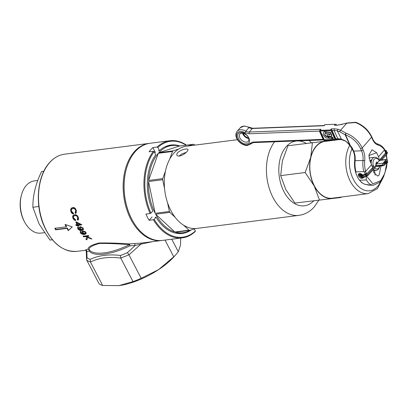 <?xml version="1.0" encoding="UTF-8"?>
<svg xmlns="http://www.w3.org/2000/svg" width="408" height="408" viewBox="0 0 408 408"><rect width="100%" height="100%" fill="white"/><g stroke="black" fill="none" stroke-linecap="round" stroke-linejoin="round"><path stroke-width="0.61" d="M379.216 160.864A5.335 3.473 82.7 0 0 379.129 160.696A5.335 3.473 82.7 0 0 379.068 160.579A5.335 3.473 82.7 0 0 374.146 159.334A5.335 3.473 82.7 0 0 373.799 166.673A5.335 3.473 82.7 0 0 374.126 167.229M371.204 163.684A6.589 4.289 -97.3 0 1 374.682 157.264A6.589 4.289 -97.3 0 1 378.502 159.569M374.682 167.928A5.335 3.473 82.7 0 0 379.736 166.153L379.598 166.704A6.589 4.289 -97.3 0 1 376.355 170.34A6.589 4.289 -97.3 0 1 373.509 169.244M372.917 168.586A6.589 4.289 -97.3 0 1 372.632 168.183M325.61 132.003L330.256 132.549L331.612 135.889L331.276 136.405L330.531 136.451L327.461 136.094L326.834 134.706L329.99 134.992L329.669 133.804L326.242 133.401L325.61 132.003L325.829 131.753L330.475 132.299L331.76 135.242L331.592 136.114M326.834 134.706L330.077 134.773M329.215 138.363L327.746 136.853L326.114 136.67L324.61 134.854L325.094 133.273L326.012 133.385L325.38 131.983L325.599 131.733L324.1 131.554L322.998 134.66L325.722 137.945L329.353 138.21M325.38 131.983L323.881 131.804M328.154 136.797L326.334 136.42L324.829 134.604L325.232 133.289M331.862 138.664L331.541 137.95L332.489 138.74L333.305 138.567L332.683 137.185L328.287 136.644L328.068 136.894L329.521 138.378L331.862 138.664L332.071 138.394M333.086 138.817L332.464 137.435L332.683 137.185M332.464 137.435L328.068 136.894M334.932 139.393A0.755 0.495 41.3 0 1 334.795 139.419L324.87 139.801A0.755 0.495 41.3 0 1 323.998 139.204L320.443 131.351A0.755 0.495 41.3 0 1 320.392 130.994M323.274 139.694L319.535 131.427A1.255 0.821 41.3 0 1 319.576 130.56A1.255 0.821 41.3 0 1 320.05 130.356L330.373 129.958A1.255 0.821 41.3 0 1 331.821 130.953L335.56 139.22A1.255 0.821 41.3 0 1 335.519 140.087A1.255 0.821 41.3 0 1 335.045 140.291L324.727 140.689A1.255 0.821 41.3 0 1 323.274 139.694M366.058 176.139L364.273 171.834L363.819 171.584A20.716 12.877 -92.2 0 1 362.987 160.349A12.556 7.803 87.8 0 0 361.529 150.802L360.585 148.706A18.834 12.347 -138.7 0 0 345.55 134.926A1.255 0.541 155.7 0 1 345.219 134.89L340.119 131.896L337.396 130.922L341.669 139.699L336.105 139.424L331.311 128.887L330.373 129.958M335.519 140.087L336.1 139.424M334.565 139.679L324.64 140.061A0.755 0.495 41.3 0 1 323.774 139.465L320.219 131.611A0.755 0.495 41.3 0 1 320.244 131.09A0.755 0.495 41.3 0 1 320.53 130.968L330.455 130.585A0.755 0.495 41.3 0 1 331.327 131.182L334.876 139.036A0.755 0.495 41.3 0 1 334.851 139.556A0.755 0.495 41.3 0 1 334.565 139.679L334.795 139.419M319.576 130.56L320.989 129.285L320.05 130.356M325.059 124.659L324.12 125.725L324.584 124.863A1.255 0.821 41.3 0 1 325.059 124.659L335.381 124.261A1.255 0.821 41.3 0 1 336.707 125.037M324.003 125.526L252.802 128.275L249.359 127.327A1.255 0.301 -61.1 0 0 248.967 127.577A9.415 6.171 -138.7 0 0 243.841 126.194A9.415 6.171 -138.7 0 0 240.276 127.73L237.145 131.289A9.415 6.171 41.3 0 1 240.71 129.754A9.415 6.171 41.3 0 1 245.835 131.136L248.967 127.577A6.278 4.116 41.3 0 0 252.379 128.494L249.252 132.054L320.989 129.285M368.888 155.576L376.671 152.72L378.512 156.784L384.52 149.945A19.462 12.097 87.8 0 0 378.287 145.146C375.916 144.437 373.993 142.514 372.53 139.373L371.581 137.277A20.089 13.168 -138.7 0 0 355.546 122.579L346.764 123.191L337.385 125.215L334.438 125.327L335.381 124.261M363.018 177.873A2.948 1.933 41.3 0 1 363.008 177.888A2.948 1.933 41.3 0 1 361.886 178.367A2.948 1.933 41.3 0 1 358.913 176.746A2.948 1.933 41.3 0 1 358.576 173.992A2.948 1.933 41.3 0 1 359.693 173.507A2.948 1.933 41.3 0 1 362.758 175.251M374.58 170.57L375.146 175.205M381.052 165.985L379.124 175.052L377.767 176.047L373.927 172.752L373.07 169.733M350.39 145.488L350.084 145.646L345.219 134.89L345.397 134.043L346.157 133.258A20.089 13.168 41.3 0 1 362.192 147.956L363.14 150.052C364.543 153.26 365.078 156.764 364.742 160.553A19.462 12.097 87.8 0 0 365.614 171.447L371.622 164.618L369.786 160.553L368.919 155.157L371.989 149.736L376.671 152.72M364.609 184.192L369.026 185.176L373.651 185.166L371.81 184.962L370.066 184.207L368.567 183.034L366.308 179.964L359.723 180.219A20.716 12.877 87.8 0 0 362.258 182.957L364.609 184.192L362.258 182.957M340.119 131.896A1.255 1.035 -70.3 0 1 340.609 130.193L346.157 133.258A1.255 0.49 -70.2 0 0 345.55 134.926L350.416 145.681A8.787 5.763 41.3 0 1 352.721 149.012L353.67 151.108A12.556 7.803 -92.2 0 1 355.123 160.655A20.716 12.877 87.8 0 0 355.96 171.885L355.842 173.053L356.99 176.088L358.586 179.112L359.723 180.219M366.308 179.964L366.221 176.746M355.96 171.885L363.819 171.584M363.181 176.047A2.948 1.933 41.3 0 1 363.344 176.934M364.273 171.834L365.614 171.447M372.53 139.373L372.693 138.893C374.07 141.755 375.722 143.448 377.64 143.973C380.297 144.743 382.597 146.492 384.54 149.231L385.682 151.98M385.876 152.607L386.182 153.699M384.52 149.945L384.305 149.048M355.546 122.579L355.715 122.313L355.546 122.579A1.255 0.49 -70.2 0 1 355.995 122.354C363.151 125.19 368.399 130.004 371.744 136.797A1.255 0.541 -24.3 0 1 371.581 137.277L362.192 147.956A1.255 0.541 -24.3 0 1 360.585 148.706M331.311 128.887L334.259 128.775L337.885 129.219L340.609 130.193L346.764 123.191A1.255 0.403 -105.1 0 1 346.902 123.012L355.684 122.288A1.255 1.255 0 0 1 355.995 122.354M335.56 139.22L335.871 138.863L337.839 138.786A12.556 5.386 155.7 0 1 341.139 139.189L343.857 140.163A1.255 1.035 109.7 0 0 344.388 140.673L341.669 139.699M343.857 140.163C345.897 140.989 347.973 142.815 350.084 145.646A1.255 0.541 155.7 0 0 350.416 145.681L350.14 145.845L353.15 150.909C354.465 153.903 354.96 157.192 354.649 160.772C354.226 165.281 354.69 169.606 356.046 173.742M378.512 156.784L379.124 158.952M379.389 159.89L379.557 160.482A1.255 0.816 -97.3 0 1 379.94 160.262L386.56 159.416A1.255 0.816 82.7 0 0 386.182 159.625L383.046 163.144A1.255 0.816 82.7 0 0 382.959 164.883L383.066 165.087A1.255 0.816 82.7 0 0 383.851 165.628A1.255 0.816 82.7 0 0 384.229 165.419L386.473 162.899M372.79 168.734L372.478 167.642M372.213 166.704L371.622 164.618M383.851 165.628L377.232 166.474A1.255 0.816 -97.3 0 1 376.446 165.934L376.339 165.725A1.255 0.816 -97.3 0 1 376.426 163.99L379.562 160.471L386.182 159.625M387.355 161.91L387.365 161.899A1.255 0.816 82.7 0 0 387.452 160.166L387.345 159.956A1.255 0.816 82.7 0 0 386.56 159.416M384.433 162.731L383.734 163.516A0.5 0.326 82.7 0 0 384.168 164.342L386.672 161.527A0.5 0.326 82.7 0 0 386.243 160.701L384.836 162.282M384.525 162.297A0.439 0.286 82.7 0 0 384.897 163.016A0.439 0.286 82.7 0 0 384.525 162.297M377.038 162.44L377.196 162.042M387.131 162.588A0.439 0.286 82.7 0 0 387.569 162.093A0.439 0.286 82.7 0 0 387.131 162.588M375.773 165.429L367.511 174.649L363.069 176.98L361.58 176.904L362.024 176.021M375.819 165.638L376.559 165.49M360.239 173.808L359.841 174.252A1.76 1.163 -138.3 0 0 359.448 174.491A1.76 1.163 -138.3 0 0 359.458 175.874L359.213 175.43A2.764 1.826 41.7 0 1 358.948 173.696M371.453 159.829L370.127 161.313M361.809 177.026A1.76 1.163 -138.3 0 0 362.075 176.832A1.76 1.163 -138.3 0 0 362.284 176.256M362.039 175.404A1.76 1.163 -138.3 0 0 360.188 174.206L360.269 173.558M359.458 175.874A1.76 1.163 -138.3 0 0 360.697 176.98M371.693 160.099L370.291 161.67M359.83 173.507L359.841 174.252M333.163 140.362L325.023 141.403A28.626 18.63 82.7 0 0 314.359 185.834A28.626 18.63 82.7 0 0 332.285 198.191L368.215 193.596A28.626 18.63 -97.3 0 1 350.288 181.239A28.626 18.63 -97.3 0 1 349.727 145.309M341.19 197.054L340.991 197.477L294.948 203.072L285.865 189.603L280.668 175.639L282.367 160.941L287.951 145.743L331.434 140.429M340.991 197.477L294.948 203.072M319.428 199.94L314.231 185.977L305.153 172.507L280.668 175.639M305.153 172.507L310.733 157.315L312.431 142.616M334.739 197.875A28.876 18.794 -97.3 0 1 332.153 198.461A28.876 18.794 -97.3 0 1 314.231 185.977A28.876 18.794 -97.3 0 1 310.733 157.315A28.876 18.794 -97.3 0 1 325.156 141.132A28.876 18.794 -97.3 0 1 327.476 141.091M185.655 149.032C182.529 149.476 179.841 150.72 177.587 152.76L176.781 154.117L176.848 155.249L177.786 155.973L179.387 156.065C182.371 155.361 184.926 153.857 187.042 151.552L187.915 150.307L187.986 149.45L187.196 149.012L185.655 149.032M179 156.101L181.81 153.933L186.262 152.347M274.594 141.795A41.432 26.964 -97.3 0 0 269.55 189.317A41.432 26.964 -97.3 0 0 298.921 215.368L196.804 228.424A41.432 26.964 -97.3 0 1 195.406 228.546A41.432 26.964 -97.3 0 1 183.626 225.216A41.432 26.964 -97.3 0 1 175.195 217.372A41.432 26.964 -97.3 0 1 167.51 202.603A41.432 26.964 -97.3 0 1 164.567 188.603A41.432 26.964 -97.3 0 1 165.47 171.044A41.432 26.964 -97.3 0 1 169.743 159.084L172.462 151.485A43.942 28.596 -97.3 0 1 172.732 151.179A43.942 28.596 -97.3 0 1 173.007 150.873L158.824 152.689A43.942 28.596 -97.3 0 1 171.794 145.554A43.942 28.596 -97.3 0 1 179.219 146.074L158.824 152.689M194.846 145.141L194.116 144.463A43.942 28.596 -97.3 0 0 193.402 144.259L179.219 146.074M169.743 159.084A41.432 26.964 -97.3 0 1 173.808 153.245A41.432 26.964 -97.3 0 1 178.709 149.022A41.432 26.964 -97.3 0 1 186.293 146.232L237.461 139.689M183.626 225.216L188.981 230.194A43.942 28.596 -97.3 0 0 189.7 230.398L195.406 228.546M193.402 144.259L187.986 146.018M178.709 149.022L173.007 150.873M165.47 171.044L162.756 178.643A43.942 28.596 -97.3 0 0 162.7 179.709L164.567 188.603M190.23 230.224A43.942 28.596 -97.3 0 1 182.942 232.728A43.942 28.596 -97.3 0 1 175.516 232.208L189.7 230.398M174.797 232.009A43.942 28.596 -97.3 0 1 155.662 214.21L174.797 232.009L188.981 230.194M155.193 213.308A43.942 28.596 -97.3 0 1 148.517 181.524L155.193 213.308L169.376 211.497A43.942 28.596 -97.3 0 0 169.845 212.395L155.662 214.21M162.7 179.709L148.517 181.524M148.573 180.453A43.942 28.596 -97.3 0 1 158.279 153.301L148.573 180.453L162.756 178.643M172.462 151.485L158.279 153.301M169.845 212.395L175.195 217.372M167.51 202.603L169.376 211.497M152.5 241.684L140.974 244.091L128.964 254.842L127.434 252.659L135.119 245.499L129.958 245.815A41.432 15.489 152.5 0 1 104.489 254.087A41.432 15.489 152.5 0 1 89.112 251.037A1.255 1.163 140.5 0 0 89.194 249.834A40.8 15.254 -27.5 0 0 104.336 252.838A40.8 15.254 -27.5 0 0 129.418 244.693C118.448 243.785 108.457 243.367 99.445 243.438C92.081 245.458 88.663 247.59 89.194 249.834L88.082 249.201C87.807 247.054 91.458 244.984 99.052 242.989C108.176 242.847 118.34 243.153 129.545 243.897L141.341 243.086L161.553 240.526A48.965 31.865 -97.3 0 1 126.358 208.233A48.965 31.865 -97.3 0 1 134.375 151.679A48.965 31.865 -97.3 0 1 149.134 143.392L64.51 154.209A48.965 31.865 82.7 0 0 49.751 162.496A48.965 31.865 82.7 0 0 41.733 219.05A48.965 31.865 82.7 0 0 76.928 251.348L85.461 250.257M75.092 212.685L75.704 210.645C75.215 209.049 74.332 208.335 73.052 208.488L71.635 209.222L71.323 210.61L71.41 211.13L73.297 213.032L73.384 213.971C72.109 213.71 71.257 212.813 70.829 211.288L70.661 209.896L71.002 208.646L72.843 207.473C74.537 207.381 75.689 208.417 76.306 210.589L76.25 212.772L75.511 213.573L75.092 212.685L75.786 212.017M81.452 224.936L78.025 225.379L78.428 226.165L77.831 226.246L77.428 225.461L76.163 225.624L75.801 224.9L77.071 224.737L75.862 222.115L76.454 222.034L81.156 224.344L81.452 224.936M78.647 227.73L78.341 228.766L81.024 229.791L79.504 228.215L79.417 227.557L79.871 226.853L80.463 226.669L83.247 228.2L83.339 229.826L81.835 230.398C80.356 230.77 79.014 230.245 77.795 228.822L77.622 227.475L78.219 227.072L78.647 227.73L78.285 227.955L78.601 227.603M87.016 237.247L85.496 236.609L83.66 236.849L83.125 236.237L88.414 235.549L88.949 236.161L86.328 236.502L91.05 238.359L91.846 239.114L87.873 237.599L86.644 239.873L85.864 239.144L87.312 236.91M72.272 226.889L65.056 224.431A48.965 31.865 82.7 0 0 66.198 226.833L54.85 228.281A48.965 31.865 82.7 0 0 55.656 229.832L67.004 228.383A48.965 31.865 82.7 0 0 68.284 230.632L72.272 226.889M81.243 231.928L81.003 232.891L83.783 233.809L82.141 232.371L82.008 231.764L82.421 231.106L83.008 230.928L85.915 232.32L86.124 233.815L84.64 234.36C83.161 234.717 81.768 234.243 80.458 232.942L80.192 231.708L80.769 231.321L81.243 231.928L80.896 232.137L81.212 231.785M77.311 219.438L77.775 217.566C77.132 216.097 76.184 215.45 74.929 215.628L73.573 216.291L73.348 217.571L75.531 219.774L75.684 220.636L74.021 219.881L72.904 218.204L72.624 216.903L72.889 215.761L74.638 214.7C76.306 214.572 77.551 215.506 78.377 217.505L78.479 219.514L77.806 220.249L77.311 219.438L77.974 218.805M85.425 250.247L85.654 249.829L88.082 249.201L88.623 249.385L89.209 250.43L89.112 251.037L86.736 251.685L86.613 251.037M85.654 249.829L86.807 250.772L87.062 257.825A47.078 17.6 -27.5 0 0 90.168 259.34C98.726 255.388 108.824 254.092 120.472 255.469A47.078 17.6 -27.5 0 0 127.434 252.659M128.897 254.735A48.338 18.069 152.5 0 1 120.737 258.024L120.788 258.142C109.166 256.53 99.057 257.82 90.459 262.018L102.668 285.478A48.338 18.069 152.5 0 1 99.022 283.693L86.751 260.12L86.578 258.968L87.062 257.825M90.459 262.018L90.168 259.34M118.187 285.712A43.942 16.427 -27.5 0 0 118.259 285.707A43.942 16.427 -27.5 0 0 118.922 285.625A43.942 16.427 -27.5 0 0 158.554 269.652A43.942 16.427 -27.5 0 0 174.063 256.658L176.297 254.133A48.338 18.069 152.5 0 1 173.757 256.826L165.041 240.077M128.964 254.842L141.173 278.307A48.338 18.069 152.5 0 1 133.003 281.602L120.788 258.142M176.297 254.133A48.338 18.069 152.5 0 0 178.286 251.746L171.763 239.221M178.286 251.746L180.494 245.029L180.749 238.073M173.757 256.826L158.554 269.652L141.173 278.307M133.003 281.602L118.922 285.625L102.668 285.478M141.341 243.086L140.974 244.091L135.119 245.499L134.732 243.55M120.737 258.024L120.472 255.469M55.309 228.225L55.967 229.485L67.315 228.036L67.004 228.383M55.967 229.485L55.656 229.832M65.525 224.599L66.509 226.486L66.198 226.833M67.315 228.036L68.524 230.357L72.226 226.874M68.524 230.357L68.284 230.632M83.451 235.87L83.987 236.482L85.823 236.242L85.496 236.609M83.987 236.482L83.66 236.849M85.823 236.242L86.358 236.467M87.343 236.875L85.864 239.144M86.2 238.767L86.981 239.491M88.174 237.257L87.873 237.599M88.694 235.87L86.654 236.135L86.328 236.502M80.463 231.448L80.779 232.585L80.458 232.942M84.232 233.432L83.91 233.789M82.396 231.122L82.962 232.688M82.651 232.325L82.329 232.682M80.779 232.585C82.079 233.881 83.472 234.35 84.961 233.998L86.057 233.733M84.961 233.998L84.64 234.36M83.013 232.759L84.925 233.585L85.629 232.886L85.43 232.468L83.431 231.586L82.824 231.968L83.013 232.759M82.916 231.815L83.431 231.586M85.517 233.34L85.945 232.524L85.751 232.111L85.43 232.468M83.747 231.234L85.318 231.683M77.892 227.215L78.112 228.47L77.795 228.822M81.467 229.418L81.156 229.77M79.825 226.884L79.815 227.858L80.386 228.725M79.983 228.205L79.667 228.556M78.922 229.383L81.146 230.107L83.268 229.765M82.151 230.046L81.835 230.398M80.34 228.648L82.176 229.561L82.921 228.811L82.758 228.352L80.835 227.384L80.208 227.791L80.34 228.648M80.315 227.623L80.835 227.384M81.151 227.032L83.074 228.001L82.758 228.352M83.074 228.001L83.089 228.944M76.174 221.758L77.382 224.385L77.071 224.737M81.763 224.584L78.336 225.032L78.025 225.379M80.05 224.349L80.361 223.997L77.097 222.421L76.781 222.778L77.663 224.66L80.05 224.349L76.781 222.778M76.118 224.548L76.474 225.272L76.163 225.624M76.474 225.272L77.744 225.109L78.147 225.894L78.744 225.813M78.147 225.894L77.831 226.246M77.744 225.109L77.428 225.461M73.277 215.291L72.945 216.536L73.414 218.311L74.332 219.514L75.414 220.136M73.221 217.846L72.904 218.204M73.644 216.204L75.256 215.266C76.5 215.082 77.449 215.73 78.091 217.209L77.632 219.086L78.122 219.892L77.806 220.249M78.091 217.209L77.775 217.566M75.256 215.266L74.929 215.628M71.441 208.1L70.997 209.503L71.165 210.911C71.579 212.435 72.425 213.333 73.71 213.603M71.165 210.911L70.829 211.288M71.732 209.105L73.394 208.106C74.669 207.947 75.551 208.672 76.036 210.273L75.419 212.318L75.837 213.206L75.511 213.573M76.036 210.273L75.704 210.645M73.394 208.106L73.052 208.488M129.958 245.815L129.545 243.897L129.418 244.693L129.958 245.815M24.786 222.314L24.286 221.401A24.424 15.897 -97.3 0 1 24.011 220.876A24.424 15.897 -97.3 0 1 21.099 196.437L21.349 195.427A26.306 17.121 82.7 0 0 24.485 221.748A26.306 17.121 82.7 0 0 24.786 222.314A26.306 17.121 82.7 0 0 40.963 233.106L44.38 232.667M38.852 206.504L32.88 207.264L39.097 223.961L49.955 240.062L52.418 239.797M52.382 239.751L49.955 240.062M43.85 171.233L41.585 171.523C35.639 183.799 32.737 195.713 32.88 207.264M37.776 180.469L34.287 180.912A26.306 17.121 82.7 0 0 21.349 195.427M132.401 220.32L132.233 220.014A48.338 31.457 -97.3 0 1 131.677 218.979A48.338 31.457 -97.3 0 1 125.914 170.621L126.001 170.279A48.965 31.865 82.7 0 0 131.84 219.269A48.965 31.865 82.7 0 0 132.401 220.32A48.965 31.865 82.7 0 0 162.501 240.404L182.356 237.864A48.965 31.865 -97.3 0 1 153.382 219.749L149.124 220.294L152.113 216.939M155.428 152.49L152.867 147.569L157.121 147.028A48.965 31.865 -97.3 0 1 169.937 140.729L150.078 143.269A48.965 31.865 82.7 0 0 126.001 170.279M150.154 213.552A48.965 31.865 -97.3 0 1 153.357 151.246L154.102 151.705A48.338 31.457 82.7 0 0 150.94 213.139L150.154 213.552L145.901 214.093A48.965 31.865 82.7 0 0 147.441 217.275A48.965 31.865 82.7 0 0 149.124 220.294M153.357 151.246L149.104 151.791A48.965 31.865 82.7 0 1 152.867 147.569M169.937 140.729A48.965 31.865 -97.3 0 1 186.466 145.146M186.109 145.192A48.338 31.457 82.7 0 0 157.86 147.482L159.482 150.593A44.569 29.004 -97.3 0 1 170.967 145.029A44.569 29.004 -97.3 0 1 179.923 145.982M159.482 150.593L158.534 150.715L158.671 150.97A44.253 28.8 -97.3 0 1 159.028 150.649M170.493 145.095A44.569 29.004 -97.3 0 1 177.908 145.773M164.501 147.059A44.253 28.8 -97.3 0 1 174.374 145.406M157.86 147.482L157.121 147.028M150.94 213.139L152.827 211.023A44.569 29.004 -97.3 0 1 155.718 154.811L154.102 151.705M153.382 219.749L154.168 219.336A48.338 31.457 82.7 0 0 195.376 230.989L195.172 231.571A48.965 31.865 -97.3 0 1 182.356 237.864M194.29 228.908L195.376 230.989M191.255 229.893A44.569 29.004 -97.3 0 1 182.269 233.447A44.569 29.004 -97.3 0 1 156.055 217.219L154.168 219.336M155.356 217.306A44.253 28.8 -97.3 0 1 155.264 217.163L156.055 217.219M188.802 230.979A44.569 29.004 -97.3 0 1 181.8 233.498M185.477 232.223A44.253 28.8 -97.3 0 1 175.506 233.106M331.821 130.953L332.132 130.596L334.101 130.519L334.259 128.775M324.87 139.801L324.64 140.061M323.998 139.204L323.774 139.465M320.443 131.351L320.219 131.611M337.385 125.215L334.438 125.327M324.12 125.725L252.379 128.494A1.255 0.78 -92.2 0 1 252.802 128.275M319.439 131.085L249.094 133.799L244.994 132.697A8.16 5.35 -138.7 0 0 240.552 131.498A8.16 5.35 -138.7 0 0 237.201 138.465A8.16 5.35 -138.7 0 0 246.631 144.932A8.16 5.35 -138.7 0 0 249.854 143.443L252.833 142.066L323.121 139.352M241.021 132.534C247.834 131.911 253.291 143.983 246.162 143.902C239.348 144.519 233.886 132.452 241.021 132.534M337.885 129.219L337.396 130.922A12.556 5.386 -24.3 0 0 334.101 130.519L337.839 138.786L338.931 139.108M249.094 133.799L249.252 132.054A6.278 4.116 -138.7 0 1 245.835 131.136L244.994 132.697M248.763 138.567A5.651 3.703 41.3 0 1 242.582 133.136M239.975 133.773A5.651 3.703 -138.7 0 0 240.623 139.052A5.651 3.703 -138.7 0 0 246.32 142.157A5.651 3.703 -138.7 0 0 248.462 141.234C249.563 139.531 248.635 134.186 241.694 133.074L239.975 133.773M249.854 143.443L251.445 143.534A9.415 6.171 41.3 0 1 251.287 143.723L247.304 145.477C240.955 145.784 232.682 137.144 237.145 131.289M364.742 160.553L355.123 160.655L354.914 160.936M365.639 171.421L366.445 175.567M366.629 176.179L372.938 183.86L380.705 180.642L384.8 173.374L386.84 162.848M386.815 159.441L386.223 154.979M385.973 153.938L384.494 149.981M353.313 150.43L353.67 151.108L361.529 150.802L363.14 150.052M342.077 124.45L337.809 124.996M352.721 149.012A1.255 0.541 155.7 0 1 352.201 148.818M252.833 142.066L253.924 142.387M323.396 139.913L253.506 142.606L251.547 143.407A6.278 4.116 -138.7 0 0 251.445 143.534L251.644 143.31M378.287 145.146L377.41 143.947M376.339 165.725L382.959 164.883M376.446 165.934L383.066 165.087M376.426 163.99L383.046 163.144M385.356 161.696L386.672 161.527M383.846 164.383L384.168 164.342M376.293 163.348A0.439 0.286 82.7 0 0 375.982 163.99L376.39 164.108L375.982 163.99M366.593 173.012L367.113 173.329A0.439 0.291 41.7 0 1 366.97 173.737M362.284 175.598L361.876 175.486L361.845 176.093A0.439 0.286 82.7 0 0 362.253 176.205M361.406 175.542L361.814 175.659L361.406 175.542L361.371 176.154A0.439 0.286 82.7 0 0 361.779 176.266M360.825 174.522A0.439 0.291 -138.3 0 0 360.988 174.42L360.524 175.333L361.539 175.471L365.384 173.997M385.402 151.909L385.922 152.23A0.439 0.291 41.7 0 1 385.779 152.633M376.451 165.944L368.169 175.236A0.439 0.291 -138.3 0 0 368.169 174.899L367.511 174.986M368.169 175.236L363.176 177.852A0.439 0.286 -97.3 0 1 362.901 177.664L363.344 177.169M363.176 177.852L362.707 177.914A0.439 0.286 -97.3 0 1 362.431 177.725L362.87 177.23M386.488 151.694L387.498 152.306L386.932 154.178A0.439 0.291 -138.3 0 0 386.937 153.847L386.274 153.928M361.366 175.772L362.024 175.685M352.053 148.502L350.462 152.913L349.559 157.636L349.299 162.644L349.702 167.739L350.747 172.727L352.4 177.414L354.593 181.626L357.24 185.196L360.244 187.991L363.487 189.899L366.848 190.847L370.189 190.806L373.391 189.766L376.324 187.777L378.884 184.906L381.312 180.464M306.255 143.407A32.64 21.241 82.7 0 0 286.309 146.569A32.64 21.241 82.7 0 0 283.728 191.209A32.64 21.241 82.7 0 0 313.65 200.94M90.392 261.9A48.338 18.069 152.5 0 1 86.751 260.12M125.96 170.452A48.338 31.457 82.7 0 0 132.314 220.167M379.068 160.579L385.917 152.561L386.483 150.69L384.581 150.088M369.026 157.988L374.682 157.264M373.351 170.728L376.355 170.34M240.276 127.73L244.259 125.975L249.359 127.327M371.341 185.257L364.446 184.202M361.794 182.809L358.464 178.923M373.651 185.166L379.649 182.32L383.52 176.934L386.59 167.214L387.039 162.823M387.034 159.564L386.488 154.994M342.215 124.272L346.902 123.012M350.14 145.845A1.255 1.255 0 0 1 350.023 145.707C347.361 142.469 345.479 140.791 344.388 140.673M248.656 138.251L245.142 136.359L242.908 133.197M251.7 143.254L251.287 143.723M372.693 138.893L371.744 136.797M373.641 166.342L367.113 173.665L361.646 176.343L359.744 175.736L360.31 173.864M385.264 151.98L385.708 151.098L385.315 150.945M362.707 177.914L360.8 177.307L360.779 176.353M385.708 152.577L386.723 152.714L386.279 153.597L380.389 160.201M384.03 163.19L384.764 163.093M377.242 162.251L377.074 163.19M386.932 154.178L381.715 160.033M385.32 163.042L387.406 162.777M384.897 162.211L387.294 161.905M361.32 175.491L361.748 175.006M376.4 161.971L376.156 163.307L377.15 163.18M375.987 164.246L375.783 165.368M379.103 158.885L378.43 159.64M373.295 165.408L372.198 166.637M371.03 159.992L370.036 161.104M335.544 140.056L340.522 139.424M383.035 177.842L377.41 188.613L368.215 193.596M309.147 140.464L311.426 142.744M318.786 200.313L314.206 206.973C310.014 211.691 304.919 214.491 298.921 215.368M86.562 259.422L86.302 251.43C85.853 250.374 85.552 249.976 85.384 250.242L85.456 250.242M149.609 143.335L149.134 143.392M76.928 251.348C63.179 252.129 52.188 243.601 43.957 225.767C34.644 204.765 37.159 175.838 49.552 162.598C53.887 157.769 58.874 154.974 64.51 154.209M162.027 240.46L161.553 240.526M80.59 231.239L80.274 231.596M78.025 227.011L77.709 227.363M83.094 228.944L82.778 229.301M73.43 215.093L73.108 215.455M71.604 207.896L71.262 208.279"/></g></svg>
